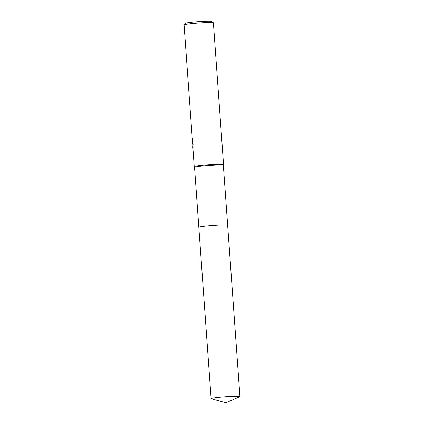 <?xml version="1.0" encoding="UTF-8"?>
<svg xmlns="http://www.w3.org/2000/svg" width="424" height="424" viewBox="0 0 424 424"><rect width="100%" height="100%" fill="white"/><g stroke="black" fill="none" stroke-linecap="round" stroke-linejoin="round"><path stroke-width="0.64" d="M194.526 167.3A14.448 0.832 175.9 0 0 194.531 167.316L194.234 166.606A14.692 0.848 175.9 0 1 194.229 166.59A14.692 0.848 175.9 0 1 208.338 164.729A14.692 0.848 175.9 0 1 223.501 164.433A14.692 0.848 175.9 0 1 223.538 164.486A14.692 0.848 175.9 0 1 223.538 164.501L223.347 165.243A14.448 0.832 175.9 0 0 223.347 165.238A14.448 0.832 175.9 0 0 223.31 165.185A14.448 0.832 175.9 0 0 208.401 165.477A14.448 0.832 175.9 0 0 194.526 167.3L198.824 227.275A14.448 0.832 175.9 0 1 212.938 225.441A14.448 0.832 175.9 0 1 227.614 225.171A14.448 0.832 175.9 0 0 227.614 225.165A14.448 0.832 175.9 0 0 213.171 225.425A14.448 0.832 175.9 0 0 198.851 227.232M223.538 164.486L213.383 22.811A14.692 0.848 175.9 0 0 213.357 22.764A14.692 0.848 175.9 0 0 213.346 22.758A14.692 0.848 175.9 0 0 198.607 23.023A14.692 0.848 175.9 0 0 184.096 24.862A14.692 0.848 175.9 0 0 184.074 24.915L192.226 138.304A14.692 0.848 -4.1 0 1 192.395 138.203L192.565 143.376L193.074 144.812M192.941 145.962L192.931 145.035M192.454 140.789L192.337 140.18M213.357 22.764L211.788 21.412A13.223 0.763 175.9 0 0 211.788 21.412A13.223 0.763 175.9 0 0 211.783 21.407A13.223 0.763 175.9 0 0 198.512 21.645A13.223 0.763 175.9 0 0 185.452 23.299L184.096 24.862M193.095 144.611C192.75 146.895 192.756 147.663 193.111 146.921M224.503 396.806A14.448 0.832 175.9 0 0 211.104 398.597A14.448 0.832 175.9 0 0 211.295 398.714L225.891 402.8L239.756 396.673A14.448 0.832 175.9 0 0 239.926 396.53A14.448 0.832 175.9 0 0 224.503 396.806M239.926 396.53L227.651 225.224A14.448 0.832 175.9 0 0 212.223 225.494A14.448 0.832 175.9 0 0 198.824 227.291L211.104 398.597M227.646 225.208L223.347 165.238M192.973 145.676L192.894 144.505M194.229 166.59L192.83 147.107"/></g></svg>
